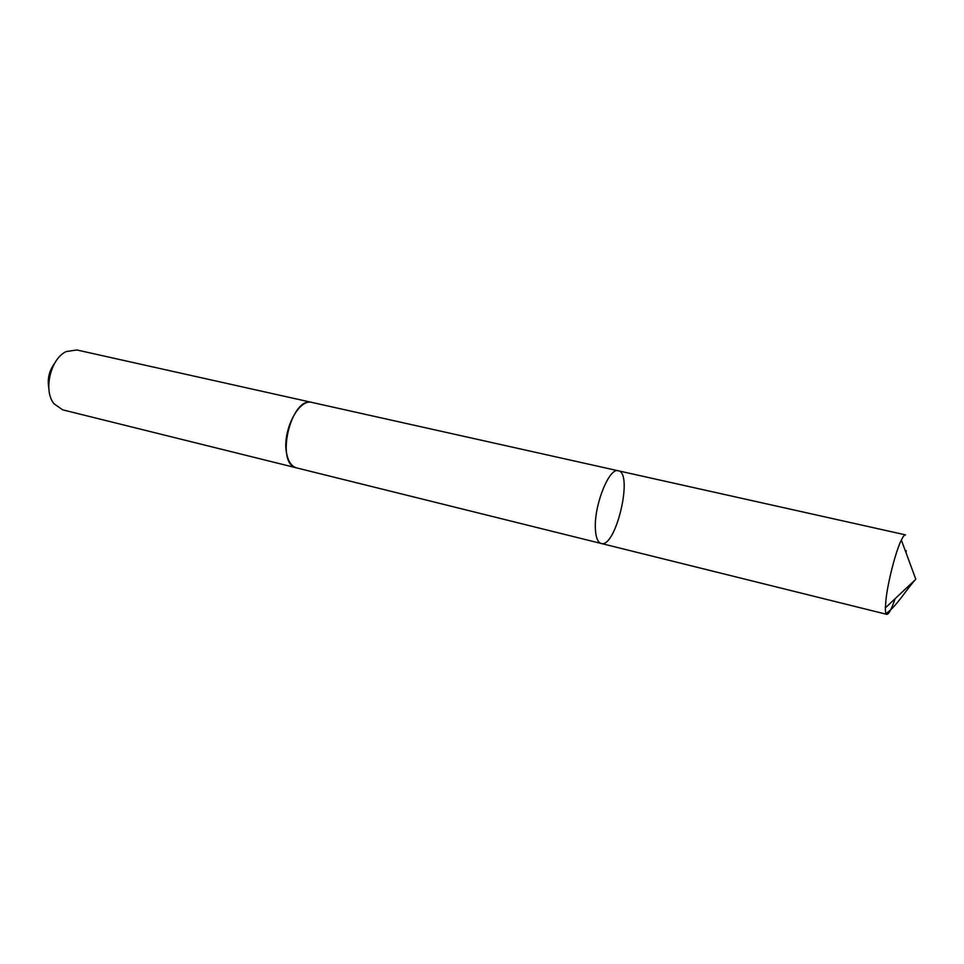 <?xml version="1.0" encoding="UTF-8"?>
<svg xmlns="http://www.w3.org/2000/svg" width="964" height="964" viewBox="0 0 964 964"><rect width="100%" height="100%" fill="white"/><g stroke="black" fill="none" stroke-linecap="round" stroke-linejoin="round"><path stroke-width="1.45" d="M595.378 528.766C595.812 537.514 597.74 542.419 601.162 543.467C615.827 548.54 633.673 472.794 618.286 470.793C609.248 467.13 593.945 505.341 595.378 528.766C595.812 537.514 597.74 542.419 601.162 543.467L886.808 614.357C885.808 614.08 885.338 611.923 885.374 607.874L885.976 599.62C887.916 581.641 895.845 550.998 901.352 540.033C903.123 536.406 904.521 534.683 905.533 534.875L618.286 470.793C609.248 467.13 593.945 505.341 595.378 528.766M906.256 550.649L905.991 552.625M895.146 598.68C891.531 609.164 888.748 614.393 886.808 614.357M296.996 467.986L296.647 467.902C291.658 466.48 288.308 461.672 286.633 453.49C281.741 431.583 298.732 398.048 312.071 402.47L312.408 402.542M601.162 543.467L296.647 467.902C274.752 464.479 290.935 395.746 312.071 402.458L618.286 470.793M296.647 467.902L62.696 409.845L53.96 403.735C43.043 390.492 50.574 358.524 66.263 351.547L76.795 349.968L312.071 402.458M48.815 388.058C47.212 378.96 49.164 370.694 54.647 363.271M886.037 613.574C897.231 605.754 905.582 590.281 915.8 579.244L901.352 540.033M915.8 579.244L885.374 607.874"/></g></svg>
